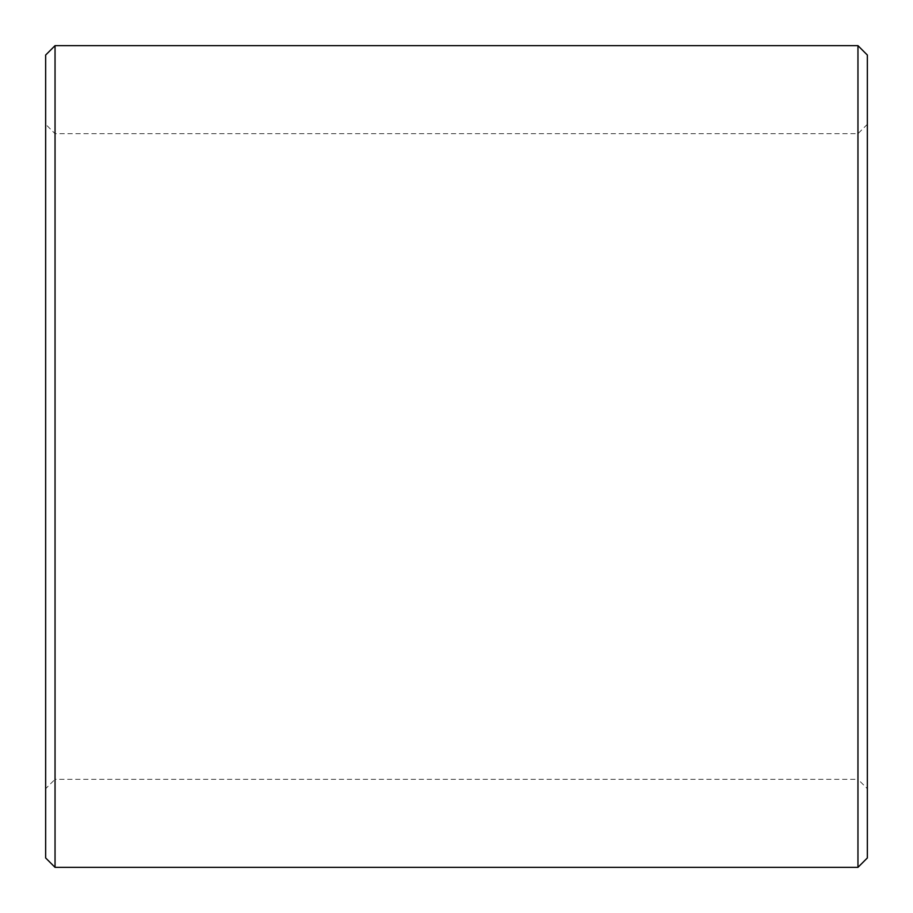 <?xml version="1.0" encoding="UTF-8"?>
<svg xmlns="http://www.w3.org/2000/svg" width="913" height="913" viewBox="0 0 913 913"><rect width="100%" height="100%" fill="white"/><g stroke="black" fill="none" stroke-linecap="round" stroke-linejoin="round"><path stroke-width="0.68" stroke-dasharray="4.57 3.42" d="M867.35 788.706L867.35 124.294L867.35 788.706L857.958 779.314L857.958 133.686L857.958 779.314L55.042 779.314L55.042 133.686L55.042 779.314L45.65 788.706L45.65 124.294L45.65 788.706M45.65 55.042L45.65 857.958M55.042 45.65L55.042 867.35M857.958 45.65L857.958 867.35M867.35 55.042L867.35 857.958M867.35 124.294L857.958 133.686L55.042 133.686L45.65 124.294"/><path stroke-width="1.37" d="M45.65 857.958L45.65 55.042L55.042 45.65L55.042 867.35L45.65 857.958M857.958 45.65L867.35 55.042L867.35 857.958L857.958 867.35L857.958 45.65L55.042 45.65M857.958 867.35L55.042 867.35"/></g></svg>

